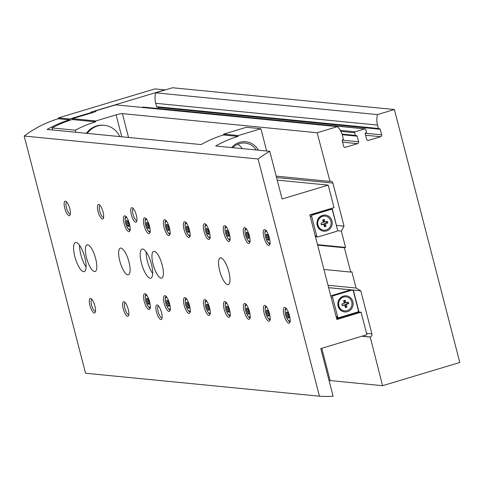 <?xml version="1.0" encoding="UTF-8"?>
<svg xmlns="http://www.w3.org/2000/svg" width="484" height="484" viewBox="0 0 484 484"><rect width="100%" height="100%" fill="white"/><g stroke="black" fill="none" stroke-linecap="round" stroke-linejoin="round"><path stroke-width="0.73" d="M95.481 111.574L95.324 110.969L115.676 104.853L337.499 126.627A20.243 19.106 -84.4 0 1 342.49 135.611L343.368 139.017A0.508 0.478 -84.4 0 1 343.035 139.646L342.69 139.749A0.756 0.714 -84.4 0 0 342.188 140.687L343.634 146.277A1.519 1.434 -84.4 0 0 345.394 147.324L344.36 147.221M328.025 285.282L356.067 288.034L360.761 290.811L371.894 333.869A2.529 2.39 -84.4 0 1 370.218 336.991L382.572 385.706L459.8 362.486L394.381 109.523L377.484 114.605A20.243 19.106 -84.4 0 0 377.532 125.078L378.409 128.484A0.508 0.478 -84.4 0 0 378.996 128.829L379.341 128.726A0.756 0.714 -84.4 0 1 380.224 129.246L381.67 134.842A1.519 1.434 -84.4 0 1 380.666 136.718L368.445 140.39A1.519 1.434 -84.4 0 1 366.684 139.35L365.239 133.753A0.756 0.714 -84.4 0 1 365.741 132.816L366.086 132.713A0.508 0.478 -84.4 0 0 366.424 132.084L365.729 129.41A0.756 0.714 -84.4 0 0 364.851 128.889L143.028 107.115L141.969 107.43M143.028 107.115A0.756 0.714 -84.4 0 1 143.288 107.085L365.111 128.865M158.268 107.194A0.756 0.714 -84.4 0 1 158.401 107.472L158.691 108.597M157.173 107.055A0.508 0.478 -84.4 0 1 156.586 106.704L155.703 103.304A20.243 19.106 -84.4 0 1 155.66 92.831L172.552 87.749L394.381 109.523M356.067 288.034L351.85 271.736L350.7 272.081L323.929 269.455M350.7 272.081L344.408 247.76L317.637 245.128M344.408 247.76L345.564 247.415L317.516 244.656M345.564 247.415L341.347 231.116L337.36 230.723M95.324 110.969L95.741 111.011A5.064 0.605 165.5 0 1 96.032 111.132A5.064 0.605 165.5 0 1 92.795 112.56L72.443 118.677L72.237 119.53L95.542 121.817L95.753 120.97L72.443 118.677M95.753 120.97L116.1 114.847A5.064 0.605 165.5 0 1 122.373 113.625L317.147 132.743L337.499 126.627M341.347 231.116L344.027 226.113L332.895 183.061A2.529 2.39 -84.4 0 0 329.961 181.325L317.147 132.743M364.851 128.889L355.165 131.799L340.319 130.341M345.394 147.324L357.609 143.651A1.519 1.434 -84.4 0 0 358.62 141.776L357.168 136.179A0.756 0.714 -84.4 0 0 356.291 135.659L355.946 135.762A0.508 0.478 -84.4 0 1 355.359 135.411L354.663 132.737A0.756 0.714 -84.4 0 1 355.165 131.799M329.731 181.391L276.195 176.14M75.885 132.283L75.353 130.22L52.042 127.933A116.402 109.862 -84.4 0 1 72.237 119.53M52.581 129.996L52.042 127.933M95.542 121.817A116.402 109.862 95.6 0 0 75.353 130.22M377.484 114.605L155.66 92.831M329.072 380.612A5.064 0.605 165.5 0 1 330.13 380.563L382.572 385.706M369.988 337.064L361.772 336.253M360.761 290.811L328.636 287.659M344.027 226.113L336.592 225.387M119.736 136.585A20.243 19.106 95.6 0 0 104.453 125.344L103.618 125.265A20.243 19.106 95.6 0 0 96.612 125.955A20.243 19.106 95.6 0 0 86.442 133.318M104.453 125.344A20.243 19.106 95.6 0 0 97.441 126.034A20.243 19.106 95.6 0 0 87.277 133.403M325.442 223.735L326.101 226.288L324.492 226.772L323.826 224.219L321.406 224.945L320.971 223.245L323.391 222.513L322.725 219.96L324.341 219.476L325 222.029L327.42 221.303L327.862 223.003L324.371 223.626L325.03 226.179L326.101 226.288M326.18 229.936A7.085 6.685 -84.4 0 1 323.723 230.178A7.085 6.685 -84.4 0 1 317.758 222.471A7.085 6.685 -84.4 0 1 325.109 216.076A7.085 6.685 -84.4 0 1 331.086 222.471A7.085 6.685 -84.4 0 1 326.18 229.936M346.326 304.484L346.986 307.037L345.376 307.528L344.711 304.974L342.291 305.7L341.849 303.994L344.275 303.268L343.61 300.715L345.225 300.231L345.885 302.784L348.305 302.058L348.746 303.758L345.255 304.382L345.915 306.935L346.986 307.037M347.058 310.686A7.085 6.685 -84.4 0 1 344.608 310.928A7.085 6.685 -84.4 0 1 338.643 303.226A7.085 6.685 -84.4 0 1 345.993 296.825A7.085 6.685 -84.4 0 1 351.971 303.22A7.085 6.685 -84.4 0 1 347.058 310.686M332.145 208.193L337.384 229.38M310.032 215.719A1.264 1.192 -84.4 0 1 310.873 214.805L329.32 209.257A1.264 1.192 -84.4 0 1 329.755 209.215L331.419 209.378A1.264 1.192 -84.4 0 1 332.447 210.292L337.481 229.749A1.264 1.192 -84.4 0 1 336.646 231.316L318.2 236.857A1.264 1.192 -84.4 0 1 316.736 235.992L311.702 216.529A1.264 1.192 -84.4 0 1 312.537 214.969L330.983 209.421A1.264 1.192 -84.4 0 1 331.419 209.378M352.776 290.291L353.338 290.122L358.995 312.011L336.67 318.726M338.649 317.655A1.264 1.192 -84.4 0 1 337.62 316.742L332.587 297.285A1.264 1.192 -84.4 0 1 333.422 295.724L351.868 290.176A1.264 1.192 -84.4 0 1 353.332 291.047L358.366 310.504A1.264 1.192 -84.4 0 1 357.531 312.065L339.084 317.613A1.264 1.192 -84.4 0 1 338.649 317.655L336.985 317.492A1.264 1.192 -84.4 0 1 336.265 317.141M358.995 312.011L361.076 312.216L336.87 319.494L309.82 214.902L334.027 207.624L328.212 185.124L282.105 198.991L269.776 151.317L215.67 146.005A116.402 109.862 95.6 0 1 238.031 136.397L223.463 134.969L223.675 134.116L246.332 127.304L260.894 128.738L266.66 151.008M269.776 151.317A116.402 109.862 -84.4 0 0 258.093 158.994L319.44 396.196A116.402 109.862 -84.4 0 0 333.119 396.251L320.789 348.577L366.896 334.716L361.076 312.216M328.648 287.696L353.338 290.122M319.44 396.196L85.547 373.237L24.2 136.034A116.402 109.862 -84.4 0 1 58.243 118.749L58.455 117.896L154.88 88.905L164.869 89.885L91.095 112.07L92.341 112.191L92.468 112.657M277.223 180.121L328.212 185.124M58.243 118.749L69.478 119.85L69.69 119.003L58.455 117.896M69.69 119.003L92.341 112.191M238.031 136.397L238.243 135.55L223.675 134.116M238.243 135.55L260.894 128.738M223.463 134.969A116.402 109.862 -84.4 0 0 201.102 144.577L47.117 129.458A116.402 109.862 95.6 0 1 69.478 119.85M258.093 158.994L24.2 136.034M129.5 224.031A8.222 2.535 73.3 0 1 129.161 231.642A8.222 2.535 73.3 0 1 124.37 224.497A8.222 2.535 73.3 0 1 124.424 215.888A8.222 2.535 73.3 0 1 129.5 224.031M289.468 315.592A8.222 2.535 73.3 0 1 289.129 323.203A8.222 2.535 73.3 0 1 284.332 316.058A8.222 2.535 73.3 0 1 284.392 307.455A8.222 2.535 73.3 0 1 289.468 315.592M269.491 313.632A8.222 2.535 73.3 0 1 269.152 321.243A8.222 2.535 73.3 0 1 264.355 314.098A8.222 2.535 73.3 0 1 264.415 305.489A8.222 2.535 73.3 0 1 269.491 313.632M249.514 311.672A8.222 2.535 73.3 0 1 249.175 319.283A8.222 2.535 73.3 0 1 244.384 312.138A8.222 2.535 73.3 0 1 244.438 303.529A8.222 2.535 73.3 0 1 249.514 311.672M229.537 309.712A8.222 2.535 73.3 0 1 229.198 317.322A8.222 2.535 73.3 0 1 224.407 310.177A8.222 2.535 73.3 0 1 224.461 301.568A8.222 2.535 73.3 0 1 229.537 309.712M209.56 307.751A8.222 2.535 73.3 0 1 209.221 315.362A8.222 2.535 73.3 0 1 204.429 308.211A8.222 2.535 73.3 0 1 204.484 299.608A8.222 2.535 73.3 0 1 209.56 307.751M189.583 305.791A8.222 2.535 73.3 0 1 189.244 313.402A8.222 2.535 73.3 0 1 184.452 306.251A8.222 2.535 73.3 0 1 184.507 297.648A8.222 2.535 73.3 0 1 189.583 305.791M149.477 225.992A8.222 2.535 73.3 0 1 149.139 233.603A8.222 2.535 73.3 0 1 144.347 226.458A8.222 2.535 73.3 0 1 144.401 217.854A8.222 2.535 73.3 0 1 149.477 225.992M169.454 227.952A8.222 2.535 73.3 0 1 169.116 235.563A8.222 2.535 73.3 0 1 164.324 228.418A8.222 2.535 73.3 0 1 164.379 219.815A8.222 2.535 73.3 0 1 169.454 227.952M189.432 229.918A8.222 2.535 73.3 0 1 189.093 237.523A8.222 2.535 73.3 0 1 184.301 230.378A8.222 2.535 73.3 0 1 184.356 221.775A8.222 2.535 73.3 0 1 189.432 229.918M209.409 231.878A8.222 2.535 73.3 0 1 209.07 239.489A8.222 2.535 73.3 0 1 204.272 232.338A8.222 2.535 73.3 0 1 204.333 223.735A8.222 2.535 73.3 0 1 209.409 231.878M169.606 303.825A8.222 2.535 73.3 0 1 169.267 311.436A8.222 2.535 73.3 0 1 164.475 304.291A8.222 2.535 73.3 0 1 164.536 295.688A8.222 2.535 73.3 0 1 169.606 303.825M269.34 237.759A8.222 2.535 73.3 0 1 269.001 245.37A8.222 2.535 73.3 0 1 264.203 238.225A8.222 2.535 73.3 0 1 264.264 229.616A8.222 2.535 73.3 0 1 269.34 237.759M249.363 235.799A8.222 2.535 73.3 0 1 249.024 243.41A8.222 2.535 73.3 0 1 244.226 236.265A8.222 2.535 73.3 0 1 244.287 227.655A8.222 2.535 73.3 0 1 249.363 235.799M229.386 233.839A8.222 2.535 73.3 0 1 229.047 241.449A8.222 2.535 73.3 0 1 224.249 234.304A8.222 2.535 73.3 0 1 224.31 225.695A8.222 2.535 73.3 0 1 229.386 233.839M149.629 301.865A8.222 2.535 73.3 0 1 149.29 309.476A8.222 2.535 73.3 0 1 144.498 302.331A8.222 2.535 73.3 0 1 144.559 293.727A8.222 2.535 73.3 0 1 149.629 301.865M128.95 261.911A13.915 4.289 73.3 0 1 128.381 274.785A13.915 4.289 73.3 0 1 120.268 262.691A13.915 4.289 73.3 0 1 120.365 248.129A13.915 4.289 73.3 0 1 128.95 261.911M162.249 265.178A13.915 4.289 73.3 0 1 161.674 278.058A13.915 4.289 73.3 0 1 153.561 265.964A13.915 4.289 73.3 0 1 153.664 251.396A13.915 4.289 73.3 0 1 162.249 265.178M228.835 271.712A13.915 4.289 73.3 0 1 228.267 284.592A13.915 4.289 73.3 0 1 220.153 272.498A13.915 4.289 73.3 0 1 220.25 257.936A13.915 4.289 73.3 0 1 228.835 271.712M95.657 258.637A13.915 4.289 73.3 0 1 95.088 271.518A13.915 4.289 73.3 0 1 86.975 259.424A13.915 4.289 73.3 0 1 87.072 244.862A13.915 4.289 73.3 0 1 95.657 258.637M151.425 264.113A15.186 4.677 73.3 0 1 150.802 278.161A15.186 4.677 73.3 0 1 141.951 264.972A15.186 4.677 73.3 0 1 142.06 249.085A15.186 4.677 73.3 0 1 151.425 264.113M84.839 257.579A15.186 4.677 73.3 0 1 84.216 271.627A15.186 4.677 73.3 0 1 75.365 258.432A15.186 4.677 73.3 0 1 75.474 242.544A15.186 4.677 73.3 0 1 84.839 257.579M69.757 208.689A7.593 2.341 73.3 0 1 70.053 215.102A7.593 2.341 73.3 0 1 65.019 209.112A7.593 2.341 73.3 0 1 65.921 201.344A7.593 2.341 73.3 0 1 69.757 208.689M103.056 211.956A7.593 2.341 73.3 0 1 103.352 218.369A7.593 2.341 73.3 0 1 98.319 212.385A7.593 2.341 73.3 0 1 99.214 204.611A7.593 2.341 73.3 0 1 103.056 211.956M136.349 215.223A7.593 2.341 73.3 0 1 136.645 221.636A7.593 2.341 73.3 0 1 131.612 215.652A7.593 2.341 73.3 0 1 132.507 207.884A7.593 2.341 73.3 0 1 136.349 215.223M128.218 309.246A7.593 2.341 73.3 0 1 128.514 315.665A7.593 2.341 73.3 0 1 123.48 309.675A7.593 2.341 73.3 0 1 124.376 301.907A7.593 2.341 73.3 0 1 128.218 309.246M161.511 312.513A7.593 2.341 73.3 0 1 161.807 318.932A7.593 2.341 73.3 0 1 156.774 312.942A7.593 2.341 73.3 0 1 157.669 305.174A7.593 2.341 73.3 0 1 161.511 312.513M94.918 305.979A7.593 2.341 73.3 0 1 95.215 312.392A7.593 2.341 73.3 0 1 90.181 306.408A7.593 2.341 73.3 0 1 91.083 298.64A7.593 2.341 73.3 0 1 94.918 305.979M258.371 150.197A17.714 16.716 95.6 0 0 239.574 142.357A17.714 16.716 95.6 0 0 231.642 147.572M242.163 148.606A16.341 15.428 95.6 0 0 237.886 144.202M256.284 149.992A16.341 15.428 95.6 0 0 245.122 143.076A16.341 15.428 95.6 0 0 239.465 143.627A16.341 15.428 95.6 0 0 232.828 147.693M317.764 236.906L316.1 236.743A1.264 1.192 -84.4 0 1 315.38 236.386M326.603 230.922A8.095 7.641 -84.4 0 1 317.195 221.17A8.095 7.641 -84.4 0 1 329.973 217.328A8.095 7.641 -84.4 0 1 326.603 230.922M330.917 296.468A1.264 1.192 -84.4 0 1 331.758 295.561L350.204 290.013A1.264 1.192 -84.4 0 1 350.64 289.97L352.304 290.134M347.488 311.678A8.095 7.641 -84.4 0 1 338.08 301.925A8.095 7.641 -84.4 0 1 350.858 298.083A8.095 7.641 -84.4 0 1 347.488 311.678M344.529 310.922A7.085 6.685 -84.4 0 1 344.451 310.916A7.085 6.685 -84.4 0 1 338.485 303.208A7.085 6.685 -84.4 0 1 345.836 296.813A7.085 6.685 -84.4 0 1 345.915 296.819M323.645 230.166A7.085 6.685 -84.4 0 1 323.566 230.16A7.085 6.685 -84.4 0 1 317.601 222.458A7.085 6.685 -84.4 0 1 324.952 216.058A7.085 6.685 -84.4 0 1 325.03 216.064M344.257 300.522L344.814 302.681L345.885 302.784M347.337 302.349L347.675 303.656L348.746 303.758M347.675 303.656L345.255 304.382M345.915 306.935L345.274 307.128M342.188 305.301L344.711 304.974M323.373 219.766L323.929 221.926L325 222.029M326.452 221.593L326.791 222.9L327.862 223.003M326.791 222.9L324.371 223.626M325.03 226.179L324.389 226.373M321.303 224.552L323.826 224.219M95.499 311.303A6.219 1.918 73.3 0 1 95.463 311.315A6.219 1.918 73.3 0 1 91.839 305.912A6.219 1.918 73.3 0 1 91.881 299.402A6.219 1.918 73.3 0 1 91.918 299.39M162.086 317.843A6.219 1.918 73.3 0 1 162.055 317.855A6.219 1.918 73.3 0 1 158.425 312.446A6.219 1.918 73.3 0 1 158.468 305.936A6.219 1.918 73.3 0 1 158.504 305.93M128.792 314.57A6.219 1.918 73.3 0 1 128.756 314.582A6.219 1.918 73.3 0 1 125.132 309.179A6.219 1.918 73.3 0 1 125.174 302.669A6.219 1.918 73.3 0 1 125.211 302.657M136.924 220.547A6.219 1.918 73.3 0 1 136.893 220.559A6.219 1.918 73.3 0 1 133.263 215.156A6.219 1.918 73.3 0 1 133.306 208.646A6.219 1.918 73.3 0 1 133.342 208.634M103.63 217.28A6.219 1.918 73.3 0 1 103.594 217.292A6.219 1.918 73.3 0 1 99.97 211.883A6.219 1.918 73.3 0 1 100.013 205.373A6.219 1.918 73.3 0 1 100.049 205.367M70.337 214.013A6.219 1.918 73.3 0 1 70.301 214.025A6.219 1.918 73.3 0 1 66.677 208.616A6.219 1.918 73.3 0 1 66.719 202.106A6.219 1.918 73.3 0 1 66.756 202.1M86.092 266.993A15.186 4.677 73.3 0 1 79.588 245.376M152.678 273.533A15.186 4.677 73.3 0 1 146.18 251.916M147.977 299.227A1.24 0.381 -106.7 0 0 148.661 300.758L149.005 302.083A1.24 0.381 -106.7 0 0 149.096 303.559L149.126 304.406L148.872 304.182A1.24 0.381 -106.7 0 0 148.431 303.783A1.24 0.381 -106.7 0 0 148.279 304.121L147.717 303.42A1.24 0.381 -106.7 0 0 147.033 301.889L146.688 300.564A1.24 0.381 -106.7 0 0 146.598 299.094L146.567 298.241L146.821 298.471A1.24 0.381 -106.7 0 0 147.263 298.864A1.24 0.381 -106.7 0 0 147.414 298.525L147.977 299.227M227.728 231.201A1.24 0.381 -106.7 0 0 228.418 232.731L228.757 234.056A1.24 0.381 -106.7 0 0 228.847 235.526L228.884 236.38L228.629 236.15A1.24 0.381 -106.7 0 0 228.188 235.75A1.24 0.381 -106.7 0 0 228.037 236.095L227.474 235.393A1.24 0.381 -106.7 0 0 226.784 233.863L226.445 232.538A1.24 0.381 -106.7 0 0 226.355 231.062L226.318 230.209L226.572 230.438A1.24 0.381 -106.7 0 0 227.014 230.838A1.24 0.381 -106.7 0 0 227.165 230.499L227.728 231.201M247.705 233.161A1.24 0.381 -106.7 0 0 248.395 234.692L248.734 236.017A1.24 0.381 -106.7 0 0 248.824 237.487L248.861 238.34L248.607 238.11A1.24 0.381 -106.7 0 0 248.165 237.711A1.24 0.381 -106.7 0 0 248.014 238.055L247.445 237.354A1.24 0.381 -106.7 0 0 246.761 235.823L246.423 234.498A1.24 0.381 -106.7 0 0 246.326 233.022L246.296 232.175L246.55 232.399A1.24 0.381 -106.7 0 0 246.991 232.798A1.24 0.381 -106.7 0 0 247.142 232.459L247.705 233.161M267.682 235.121A1.24 0.381 -106.7 0 0 268.366 236.652L268.711 237.977A1.24 0.381 -106.7 0 0 268.801 239.447L268.142 239.677A1.24 0.381 -106.7 0 0 267.991 240.016L267.422 239.314A1.24 0.381 -106.7 0 0 266.738 237.783L266.4 236.458A1.24 0.381 -106.7 0 0 266.303 234.988L266.273 234.135L266.527 234.359A1.24 0.381 -106.7 0 0 266.968 234.758A1.24 0.381 -106.7 0 0 267.12 234.419L267.682 235.121M268.923 239.973L268.584 240.07L268.832 240.3L268.801 239.447M268.584 240.07A1.24 0.381 -106.7 0 0 268.142 239.677M167.954 301.187A1.24 0.381 -106.7 0 0 168.638 302.718L168.983 304.043A1.24 0.381 -106.7 0 0 169.073 305.519L169.104 306.366L168.849 306.142A1.24 0.381 -106.7 0 0 168.408 305.743A1.24 0.381 -106.7 0 0 168.257 306.082L167.694 305.38A1.24 0.381 -106.7 0 0 167.01 303.849L166.665 302.524A1.24 0.381 -106.7 0 0 166.575 301.054L166.544 300.201L166.798 300.431A1.24 0.381 -106.7 0 0 167.24 300.83A1.24 0.381 -106.7 0 0 167.391 300.485L167.954 301.187M207.751 229.234A1.24 0.381 -106.7 0 0 208.441 230.765L208.779 232.096A1.24 0.381 -106.7 0 0 208.87 233.566L208.906 234.419L208.652 234.189A1.24 0.381 -106.7 0 0 208.211 233.79A1.24 0.381 -106.7 0 0 208.059 234.129L207.497 233.427A1.24 0.381 -106.7 0 0 206.807 231.903L206.468 230.572A1.24 0.381 -106.7 0 0 206.378 229.101L206.341 228.248L206.595 228.478A1.24 0.381 -106.7 0 0 207.037 228.878A1.24 0.381 -106.7 0 0 207.188 228.539L207.751 229.234M187.78 227.274A1.24 0.381 -106.7 0 0 188.464 228.805L188.802 230.13A1.24 0.381 -106.7 0 0 188.899 231.606L188.929 232.459L188.675 232.229A1.24 0.381 -106.7 0 0 188.234 231.83A1.24 0.381 -106.7 0 0 188.082 232.169L187.52 231.467A1.24 0.381 -106.7 0 0 186.83 229.936L186.491 228.611A1.24 0.381 -106.7 0 0 186.401 227.141L186.364 226.288L186.618 226.518A1.24 0.381 -106.7 0 0 187.06 226.917A1.24 0.381 -106.7 0 0 187.211 226.572L187.78 227.274M167.803 225.314A1.24 0.381 -106.7 0 0 168.486 226.845L168.825 228.17A1.24 0.381 -106.7 0 0 168.922 229.646L168.257 229.87A1.24 0.381 -106.7 0 0 168.105 230.209L167.543 229.507A1.24 0.381 -106.7 0 0 166.859 227.976L166.514 226.651A1.24 0.381 -106.7 0 0 166.423 225.181L166.393 224.328L166.641 224.558A1.24 0.381 -106.7 0 0 167.083 224.957A1.24 0.381 -106.7 0 0 167.234 224.612L167.803 225.314M169.037 230.166L168.698 230.269L168.952 230.493L168.922 229.646M168.698 230.269A1.24 0.381 -106.7 0 0 168.257 229.87M147.826 223.354A1.24 0.381 -106.7 0 0 148.509 224.885L148.854 226.209A1.24 0.381 -106.7 0 0 148.945 227.68L148.279 227.91A1.24 0.381 -106.7 0 0 148.128 228.248L147.566 227.547A1.24 0.381 -106.7 0 0 146.882 226.016L146.537 224.691A1.24 0.381 -106.7 0 0 146.446 223.221L146.416 222.368L146.664 222.598A1.24 0.381 -106.7 0 0 147.106 222.991A1.24 0.381 -106.7 0 0 147.257 222.652L147.826 223.354M149.06 228.206L148.721 228.309L148.975 228.533L148.945 227.68M148.721 228.309A1.24 0.381 -106.7 0 0 148.279 227.91M187.931 303.147A1.24 0.381 -106.7 0 0 188.615 304.678L188.96 306.003A1.24 0.381 -106.7 0 0 189.05 307.479L188.385 307.703A1.24 0.381 -106.7 0 0 188.234 308.042L187.671 307.34A1.24 0.381 -106.7 0 0 186.987 305.809L186.642 304.484A1.24 0.381 -106.7 0 0 186.552 303.014L186.522 302.161L186.77 302.391A1.24 0.381 -106.7 0 0 187.217 302.79A1.24 0.381 -106.7 0 0 187.368 302.452L187.931 303.147M189.165 307.999L188.827 308.102L189.081 308.332L189.05 307.479M188.827 308.102A1.24 0.381 -106.7 0 0 188.385 307.703M207.908 305.114A1.24 0.381 -106.7 0 0 208.592 306.644L208.937 307.969A1.24 0.381 -106.7 0 0 209.028 309.439L209.058 310.292L208.804 310.062A1.24 0.381 -106.7 0 0 208.362 309.663A1.24 0.381 -106.7 0 0 208.211 310.002L207.648 309.306A1.24 0.381 -106.7 0 0 206.964 307.776L206.62 306.451A1.24 0.381 -106.7 0 0 206.529 304.974L206.499 304.121L206.747 304.351A1.24 0.381 -106.7 0 0 207.188 304.751A1.24 0.381 -106.7 0 0 207.34 304.412L207.908 305.114M227.885 307.074A1.24 0.381 -106.7 0 0 228.569 308.604L228.908 309.929A1.24 0.381 -106.7 0 0 229.005 311.4L229.035 312.253L228.781 312.023A1.24 0.381 -106.7 0 0 228.339 311.623A1.24 0.381 -106.7 0 0 228.188 311.968L227.625 311.266A1.24 0.381 -106.7 0 0 226.942 309.736L226.597 308.411A1.24 0.381 -106.7 0 0 226.506 306.935L226.476 306.088L226.724 306.312A1.24 0.381 -106.7 0 0 227.165 306.711A1.24 0.381 -106.7 0 0 227.317 306.372L227.885 307.074M247.862 309.034A1.24 0.381 -106.7 0 0 248.546 310.565L248.885 311.89A1.24 0.381 -106.7 0 0 248.982 313.36L249.012 314.213L248.758 313.983A1.24 0.381 -106.7 0 0 248.316 313.584A1.24 0.381 -106.7 0 0 248.165 313.928L247.602 313.227A1.24 0.381 -106.7 0 0 246.913 311.696L246.574 310.371A1.24 0.381 -106.7 0 0 246.483 308.895L246.453 308.048L246.701 308.272A1.24 0.381 -106.7 0 0 247.142 308.671A1.24 0.381 -106.7 0 0 247.294 308.332L247.862 309.034M267.84 310.994A1.24 0.381 -106.7 0 0 268.523 312.525L268.862 313.85A1.24 0.381 -106.7 0 0 268.959 315.32L268.989 316.173L268.735 315.943A1.24 0.381 -106.7 0 0 268.293 315.55A1.24 0.381 -106.7 0 0 268.142 315.889L267.579 315.187A1.24 0.381 -106.7 0 0 266.89 313.656L266.551 312.331A1.24 0.381 -106.7 0 0 266.46 310.861L266.424 310.008L266.678 310.232A1.24 0.381 -106.7 0 0 267.12 310.631A1.24 0.381 -106.7 0 0 267.271 310.292L267.84 310.994M287.811 312.954A1.24 0.381 -106.7 0 0 288.5 314.485L288.839 315.81A1.24 0.381 -106.7 0 0 288.93 317.28L288.966 318.133L288.712 317.909A1.24 0.381 -106.7 0 0 288.27 317.51A1.24 0.381 -106.7 0 0 288.119 317.849L287.556 317.147A1.24 0.381 -106.7 0 0 286.867 315.616L286.528 314.291A1.24 0.381 -106.7 0 0 286.437 312.821L286.401 311.968L286.655 312.198A1.24 0.381 -106.7 0 0 287.097 312.591A1.24 0.381 -106.7 0 0 287.248 312.253L287.811 312.954M127.849 221.394A1.24 0.381 -106.7 0 0 128.532 222.924L128.877 224.249A1.24 0.381 -106.7 0 0 128.968 225.719L128.998 226.572L128.744 226.343A1.24 0.381 -106.7 0 0 128.302 225.949A1.24 0.381 -106.7 0 0 128.151 226.288L127.588 225.586A1.24 0.381 -106.7 0 0 126.905 224.056L126.56 222.731A1.24 0.381 -106.7 0 0 126.469 221.261L126.439 220.408L126.687 220.631A1.24 0.381 -106.7 0 0 127.135 221.031A1.24 0.381 -106.7 0 0 127.28 220.692L127.849 221.394M370.218 336.991L362.002 336.186M371.894 333.869L366.539 333.343M332.895 183.061L276.552 177.531M357.609 143.651L342.569 142.175M358.62 141.776L342.224 140.166M357.168 136.179L342.236 134.715M355.359 135.411L342.037 134.104M354.663 132.737L340.887 131.388M368.445 140.39L367.416 140.287M380.666 136.718L365.626 135.242M381.67 134.842L365.281 133.233M380.224 129.246L158.401 107.472M378.409 128.484L156.586 106.704M377.532 125.078L155.703 103.304M321.781 348.28L330.13 380.563M121.774 136.79L116.1 114.847M128.538 137.45L122.373 113.625M95.832 111.374L95.741 111.011M311.702 216.529L310.208 216.384M312.537 214.969L310.873 214.805M330.983 209.421L329.32 209.257M316.736 235.992L315.235 235.841M333.422 295.724L331.758 295.561M351.868 290.176L350.204 290.013M337.62 316.742L336.12 316.596M332.587 297.285L331.092 297.14M150.306 306.184A6.201 1.912 73.3 0 1 147.596 305.567A6.201 1.912 73.3 0 1 145.297 297.926A6.201 1.912 73.3 0 1 147.221 295.912M230.063 238.152A6.201 1.912 73.3 0 1 227.347 237.535A6.201 1.912 73.3 0 1 225.054 229.894A6.201 1.912 73.3 0 1 226.972 227.885M250.04 240.118A6.201 1.912 73.3 0 1 247.324 239.495A6.201 1.912 73.3 0 1 245.031 231.86A6.201 1.912 73.3 0 1 246.949 229.846M270.018 242.079A6.201 1.912 73.3 0 1 267.301 241.456A6.201 1.912 73.3 0 1 265.002 233.82A6.201 1.912 73.3 0 1 266.926 231.806M170.283 308.145A6.201 1.912 73.3 0 1 167.573 307.528A6.201 1.912 73.3 0 1 165.274 299.886A6.201 1.912 73.3 0 1 167.198 297.872M210.086 236.192A6.201 1.912 73.3 0 1 207.37 235.575A6.201 1.912 73.3 0 1 205.077 227.934A6.201 1.912 73.3 0 1 206.995 225.919M190.109 234.232A6.201 1.912 73.3 0 1 187.393 233.615A6.201 1.912 73.3 0 1 185.1 225.974A6.201 1.912 73.3 0 1 187.018 223.959M170.132 232.272A6.201 1.912 73.3 0 1 167.416 231.654A6.201 1.912 73.3 0 1 165.123 224.013A6.201 1.912 73.3 0 1 167.047 221.999M150.155 230.311A6.201 1.912 73.3 0 1 147.438 229.688A6.201 1.912 73.3 0 1 145.146 222.053A6.201 1.912 73.3 0 1 147.069 220.038M190.26 310.105A6.201 1.912 73.3 0 1 187.55 309.488A6.201 1.912 73.3 0 1 185.251 301.847A6.201 1.912 73.3 0 1 187.175 299.832M210.237 312.065A6.201 1.912 73.3 0 1 207.527 311.448A6.201 1.912 73.3 0 1 205.228 303.807A6.201 1.912 73.3 0 1 207.152 301.792M230.215 314.031A6.201 1.912 73.3 0 1 227.498 313.408A6.201 1.912 73.3 0 1 225.205 305.773A6.201 1.912 73.3 0 1 227.129 303.758M250.192 315.991A6.201 1.912 73.3 0 1 247.475 315.368A6.201 1.912 73.3 0 1 245.182 307.733A6.201 1.912 73.3 0 1 247.106 305.719M270.169 317.952A6.201 1.912 73.3 0 1 267.452 317.329A6.201 1.912 73.3 0 1 265.159 309.693A6.201 1.912 73.3 0 1 267.077 307.679M290.146 319.912A6.201 1.912 73.3 0 1 287.429 319.289A6.201 1.912 73.3 0 1 285.137 311.654A6.201 1.912 73.3 0 1 287.054 309.639M130.178 228.351A6.201 1.912 73.3 0 1 127.467 227.728A6.201 1.912 73.3 0 1 125.168 220.093A6.201 1.912 73.3 0 1 127.092 218.078M149.211 304.079L148.872 304.182M148.951 303.051L147.717 303.42M148.975 301.308L147.033 301.889M148.225 300.104L146.688 300.564M147.832 298.725L146.598 299.094M129.083 226.246L128.744 226.343M128.823 225.217L127.588 225.586M128.847 223.469L126.905 224.056M128.097 222.265L126.56 222.731M127.703 220.886L126.469 221.261M289.051 317.806L288.712 317.909M288.791 316.778L287.556 317.147M288.809 315.036L286.867 315.616M288.065 313.832L286.528 314.291M287.665 312.446L286.437 312.821M269.074 315.846L268.735 315.943M268.814 314.818L267.579 315.187M268.832 313.069L266.89 313.656M268.088 311.865L266.551 312.331M267.688 310.486L266.46 310.861M249.097 313.886L248.758 313.983M248.837 312.852L247.602 313.227M248.855 311.109L246.913 311.696M248.111 309.905L246.574 310.371M247.711 308.526L246.483 308.895M229.12 311.92L228.781 312.023M228.859 310.891L227.625 311.266M228.878 309.149L226.942 309.736M228.133 307.945L226.597 308.411M227.165 306.711L226.506 306.935M209.142 309.96L208.804 310.062M208.882 308.931L207.648 309.306M208.906 307.189L206.964 307.776M208.156 305.985L206.62 306.451M207.763 304.605L206.529 304.974M188.905 306.971L187.671 307.34M188.929 305.229L186.987 305.809M188.179 304.025L186.642 304.484M187.786 302.645L186.552 303.014M148.8 227.177L147.566 227.547M148.818 225.435L146.882 226.016M148.074 224.231L146.537 224.691M147.68 222.846L146.446 223.221M168.777 229.138L167.543 229.507M168.795 227.395L166.859 227.976M168.051 226.191L166.514 226.651M167.652 224.812L166.423 225.181M189.014 232.126L188.675 232.229M188.754 231.098L187.52 231.467M188.772 229.356L186.83 229.936M188.028 228.152L186.491 228.611M187.629 226.772L186.401 227.141M208.991 234.087L208.652 234.189M208.731 233.058L207.497 233.427M208.749 231.316L206.807 231.903M208.005 230.112L206.468 230.572M207.037 228.878L206.378 229.101M169.188 306.039L168.849 306.142M168.928 305.011L167.694 305.38M168.952 303.268L167.01 303.849M168.202 302.064L166.665 302.524M167.809 300.685L166.575 301.054M268.656 238.945L267.422 239.314M268.68 237.196L266.738 237.783M267.936 235.992L266.4 236.458M267.537 234.613L266.303 234.988M248.945 238.007L248.607 238.11M248.685 236.978L247.445 237.354M248.703 235.236L246.761 235.823M247.959 234.032L246.423 234.498M247.56 232.653L246.326 233.022M228.968 236.047L228.629 236.15M228.708 235.018L227.474 235.393M228.726 233.276L226.784 233.863M227.982 232.072L226.445 232.538M227.583 230.693L226.355 231.062M355.77 135.78L342.152 134.443M378.821 128.847L156.998 107.073M150.542 307.782C149.659 308.925 148.14 306.971 145.993 301.919C144.262 293.389 145.999 295.549 146.537 294.453M230.293 239.749C229.416 240.899 227.897 238.945 225.744 233.893C224.019 225.362 225.756 227.522 226.288 226.421M250.27 241.71C249.387 242.859 247.875 240.905 245.721 235.853C243.99 227.323 245.733 229.483 246.265 228.381M270.247 243.676C269.364 244.819 267.852 242.865 265.698 237.813C263.968 229.283 265.71 231.443 266.242 230.348M170.519 309.742C169.636 310.885 168.117 308.937 165.97 303.879C164.239 295.349 165.976 297.515 166.514 296.414M210.322 237.789C209.439 238.939 207.92 236.985 205.773 231.927C204.042 223.402 205.779 225.562 206.311 224.461M190.345 235.829C189.462 236.972 187.943 235.024 185.796 229.967C184.065 221.442 185.802 223.602 186.334 222.501M170.368 233.869C169.485 235.012 167.966 233.058 165.818 228.006C164.088 219.476 165.824 221.636 166.357 220.541M150.391 231.909C149.508 233.052 147.989 231.098 145.841 226.046C144.111 217.516 145.847 219.675 146.38 218.58M190.496 311.702C189.613 312.852 188.094 310.897 185.947 305.84C184.216 297.315 185.953 299.475 186.485 298.374M210.473 313.662C209.59 314.812 208.072 312.858 205.924 307.806C204.194 299.275 205.93 301.435 206.462 300.334M230.451 315.622C229.567 316.772 228.049 314.818 225.901 309.766C224.171 301.236 225.907 303.395 226.439 302.294M250.428 317.583C249.544 318.732 248.026 316.778 245.878 311.726C244.148 303.196 245.884 305.356 246.417 304.254M270.405 319.549C269.521 320.692 268.003 318.738 265.855 313.686C264.125 305.156 265.861 307.316 266.394 306.221M290.382 321.509C289.499 322.653 287.98 320.698 285.826 315.647C284.102 307.116 285.838 309.276 286.371 308.181M130.414 229.948C129.53 231.092 128.012 229.138 125.864 224.086C124.134 215.555 125.87 217.715 126.403 216.62M147.82 298.701L147.263 298.864M149.102 303.577L148.431 303.783M127.691 220.861L127.135 221.031M128.974 225.744L128.302 225.949M287.659 312.428L287.097 312.591M288.942 317.304L288.27 317.51M267.682 310.462L267.12 310.631M268.965 315.344L268.293 315.55M247.705 308.502L247.142 308.671M248.988 313.384L248.316 313.584M229.011 311.424L228.339 311.623M207.751 304.581L207.188 304.751M209.034 309.464L208.362 309.663M187.774 302.621L187.217 302.79M147.668 222.828L147.106 222.991M167.645 224.788L167.083 224.957M187.623 226.748L187.06 226.917M188.905 231.63L188.234 231.83M208.882 233.591L208.211 233.79M167.797 300.661L167.24 300.83M169.079 305.543L168.408 305.743M267.525 234.589L266.968 234.758M247.554 232.629L246.991 232.798M248.837 237.511L248.165 237.711M227.577 230.668L227.014 230.838M228.859 235.551L228.188 235.75"/></g></svg>
